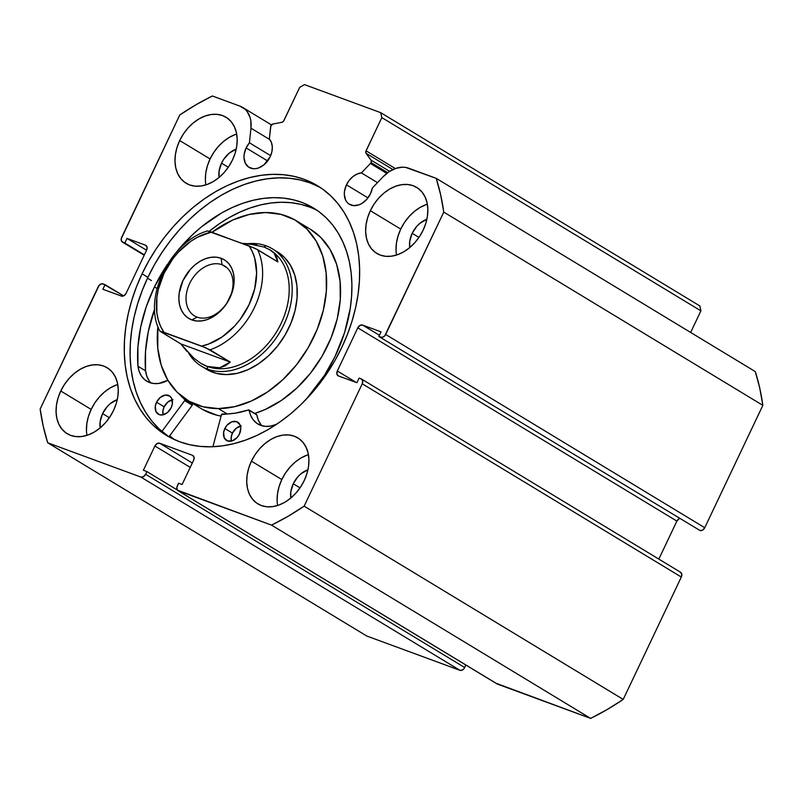 <?xml version="1.0" encoding="UTF-8"?>
<svg xmlns="http://www.w3.org/2000/svg" width="803" height="803" viewBox="0 0 803 803"><rect width="100%" height="100%" fill="white"/><g stroke="black" fill="none" stroke-linecap="round" stroke-linejoin="round"><path stroke-width="1.2" d="M370.404 163.481L386.775 173.398L370.404 163.481L361.41 172.906L357.104 174.04L352.929 176.58L349.265 180.294L346.454 184.841L367.975 197.869L346.454 184.841L344.497 191.214L344.316 194.356L345.561 199.937L346.946 202.165L348.773 203.892L353.471 205.618L358.921 204.855L361.681 203.56L366.72 199.395L370.504 193.684A17.566 12.707 121.2 0 1 349.375 204.293A17.566 12.707 121.2 0 1 346.454 184.841A17.566 12.707 121.2 0 1 361.41 172.906L377.49 182.642L361.41 172.906L370.404 163.481A2.57 1.857 121.2 0 0 371.036 162.567A2.57 1.857 121.2 0 1 370.404 163.481M387.719 172.675L371.036 162.567L387.719 172.675M680.221 572.117L681.757 574.004L681.325 577.046L623.218 699.413L304.136 506.161L362.243 383.784A4.286 3.102 121.2 0 0 361.531 379.046A4.286 3.102 121.2 0 0 361.139 378.855L359.082 378.103L356.893 382.72L338.414 375.924A4.286 3.102 121.2 0 1 338.023 375.734A4.286 3.102 121.2 0 1 337.31 370.996L356.351 382.529L337.31 370.996L357.797 327.835A4.286 3.102 121.2 0 1 362.565 325.064L379.417 335.273L362.565 325.064L381.044 331.86L378.845 336.487L380.903 337.24A4.286 3.102 121.2 0 0 385.661 334.47L704.743 527.722L702.595 530.131L699.985 530.502A4.286 3.102 -58.8 0 0 704.743 527.722L762.85 405.354L443.768 212.102L762.85 405.354L704.743 527.722L385.661 334.47L443.768 212.102A252.835 182.793 121.2 0 0 436.22 178.346L755.302 371.608L759.748 388.09L762.85 405.354A252.835 182.793 -58.8 0 0 755.302 371.608L436.22 178.346L408.637 168.198A29.48 21.32 121.2 0 0 383.081 176.78L372.351 188.022A17.566 12.707 121.2 0 1 370.504 193.684L372.351 188.022L383.081 176.78L389.174 171.651L395.819 168.369L402.484 167.185L405.656 167.415L436.22 178.346L440.656 194.838L443.768 212.102L384.737 335.865L382.158 337.36L378.845 336.487L381.044 331.86L362.565 325.064L359.955 325.426L357.797 327.835L337.31 370.996L336.869 374.037L338.414 375.924L356.893 382.72L359.082 378.103L361.139 378.855L362.675 380.752L362.243 383.784L304.136 506.161L287.996 516.339L271.544 525.132L177.413 490.151L176.821 487.481L178.577 483.235L182.09 484.53L193.623 460.249L194.055 457.208L192.519 455.321L159.667 443.236L157.057 443.597L154.899 446.006L143.376 470.277L146.899 471.572L145.614 474.272L143.466 476.681L140.856 477.052L47.698 442.774L43.252 426.283L40.15 409.018L99.181 285.266L101.76 283.76L105.073 284.633L102.874 289.261L121.353 296.056L123.963 295.695L126.121 293.286L146.608 250.134L147.039 247.093L145.504 245.196L127.025 238.401L124.826 243.018L121.795 241.562L121.193 238.892L179.782 114.97L195.922 104.781L212.363 95.989L239.946 106.137L245.096 109.268L247.153 111.567L250.054 117.358L250.827 120.751L250.968 128.169L249.422 142.793L246.13 147.923L267.65 160.951L246.13 147.923L244.172 154.306L243.992 157.448L245.236 163.029L248.458 166.984L253.146 168.71L255.826 168.64L258.606 167.937L263.986 164.806L270.179 156.776A17.566 12.707 121.2 0 1 249.06 167.375A17.566 12.707 121.2 0 1 246.13 147.923A17.566 12.707 121.2 0 1 249.422 142.793L270.671 155.662L249.422 142.793L250.968 128.169L269.788 139.571L250.968 128.169A29.48 21.32 121.2 0 0 242.636 107.421L271.474 124.897M269.326 139.019A17.566 12.707 121.2 0 1 270.179 156.776L271.886 151.817L272.307 146.909L271.434 142.512L269.326 139.019L270.872 125.83L272.93 124.013L281.913 122.307L283.549 121.203L299.69 87.376L304.457 84.606L380.722 112.671L381.826 117.599L365.817 151.476L366.078 153.273L371.257 160.61L371.036 162.567A2.57 1.857 121.2 0 0 371.016 160.098L389.616 171.36L371.016 160.098L366.078 153.273A2.57 1.857 121.2 0 1 366.058 150.803L395.327 168.54L366.058 150.803L381.826 117.599L380.722 112.671L699.804 305.923L700.909 310.861L690.65 332.452L700.909 310.861L381.826 117.599L700.909 310.861L699.804 305.923L380.722 112.671L304.457 84.606L299.69 87.376L283.921 120.591A2.57 1.857 121.2 0 1 281.913 122.307L272.93 124.013A2.57 1.857 121.2 0 0 270.621 126.774L269.326 139.019M151.466 280.578L147.511 278.179L151.466 280.578M142.081 273.813A145.915 105.494 121.2 0 1 317.546 185.754A145.915 105.494 121.2 0 1 341.837 347.308L347.458 334.269L352.065 321.009L355.619 307.639L358.068 294.31L359.403 281.12L359.614 268.222L358.68 255.735L356.632 243.771L353.481 232.458L349.245 221.889L343.985 212.173L337.732 203.41L330.565 195.681L322.545 189.046L313.742 183.596L304.257 179.36L294.169 176.389L283.579 174.713L272.578 174.341L261.296 175.285L249.823 177.533L238.27 181.056L226.757 185.824L215.385 191.807L204.273 198.923L193.523 207.114L183.245 216.308L173.528 226.406L164.464 237.307L156.153 248.92L148.665 261.126L142.081 273.813L136.46 286.852L131.853 300.111L128.299 313.481L125.84 326.821L124.505 340L124.304 352.898L125.228 365.385L127.286 377.35L130.437 388.672L134.673 399.232L139.933 408.948L146.176 417.711L153.353 425.449L161.373 432.074L170.166 437.525L179.661 441.76L189.749 444.732L200.338 446.408L211.33 446.779L222.622 445.836L234.095 443.597L245.648 440.064L257.161 435.296L268.533 429.324L279.645 422.197L290.395 414.007L300.673 404.822L310.39 394.725L319.443 383.814L327.765 372.201L335.242 359.995L341.837 347.308A145.915 105.494 121.2 0 1 166.362 435.367A145.915 105.494 121.2 0 1 142.081 273.813L147.903 277.336L142.081 273.813M320.427 187.581A145.915 105.494 -58.8 0 0 147.903 277.336A145.915 105.494 -58.8 0 0 169.313 437.073L159.175 428.973L152.008 421.244L145.755 412.471L140.495 402.765L136.269 392.195L133.107 380.873L131.06 368.918L130.126 356.422L130.337 343.523L131.672 330.344L134.121 317.004L137.674 303.644L142.282 290.375L147.903 277.336L154.497 264.659L161.975 252.453L170.296 240.84L179.35 229.929L189.066 219.831L199.355 210.647L210.095 202.446L221.216 195.33L232.579 189.357L244.092 184.58L255.645 181.056L267.118 178.808L278.41 177.875L289.401 178.236L299.991 179.922L310.078 182.893L319.574 187.119M307.238 455.04L301.185 457.881L295.414 461.926L290.124 467.025L285.537 472.977L281.813 479.562L251.429 461.153A38.564 27.884 121.2 0 1 297.803 437.876A38.564 27.884 121.2 0 1 304.227 480.575L306.927 473.629L308.513 466.573L308.924 459.677L308.131 453.213L306.184 447.432L303.143 442.543L299.128 438.749L294.289 436.19L288.829 434.955L282.937 435.106L276.844 436.631L270.802 439.472L265.02 443.527L259.74 448.616L255.143 454.578L251.429 461.153L248.719 468.109L247.133 475.165L246.722 482.051L247.515 488.515L249.462 494.307L252.513 499.185L256.528 502.979L261.356 505.549L266.827 506.773L272.709 506.623L278.802 505.097L284.844 502.256L290.626 498.211L295.916 493.112L300.503 487.16L304.227 480.575A38.564 27.884 121.2 0 1 257.843 503.852A38.564 27.884 121.2 0 1 251.429 461.153L281.813 479.562A38.564 27.884 -58.8 0 0 277.617 505.499M116.576 384.888L110.533 387.729L104.751 391.774L99.472 396.873L94.874 402.825L91.161 409.41L60.767 391.001A38.564 27.884 121.2 0 1 107.15 367.724A38.564 27.884 121.2 0 1 113.564 410.423L116.274 403.477L117.86 396.421L118.262 389.525L117.479 383.061L115.522 377.28L112.48 372.391L108.465 368.597L103.637 366.038L98.167 364.803L92.275 364.953L86.192 366.479L80.139 369.32L74.368 373.375L69.078 378.474L64.491 384.426L60.767 391.001L58.067 397.957L56.471 405.013L56.069 411.909L56.852 418.363L58.81 424.155L61.851 429.033L65.866 432.827L70.704 435.397L76.165 436.621L82.057 436.471L88.139 434.945L94.192 432.104L99.963 428.059L105.253 422.96L109.84 417.008L113.564 410.423A38.564 27.884 121.2 0 1 67.181 433.7A38.564 27.884 121.2 0 1 60.767 391.001L91.161 409.41A38.564 27.884 -58.8 0 0 86.955 435.346M426.162 204.584L420.12 207.425L414.338 211.47L409.048 216.569L404.461 222.521L400.737 229.106L370.354 210.697A38.564 27.884 121.2 0 1 416.727 187.42A38.564 27.884 121.2 0 1 423.151 230.12L425.851 223.174L427.437 216.107L427.848 209.222L427.055 202.757L425.108 196.976L422.067 192.088L418.052 188.293L413.214 185.734L407.753 184.499L401.861 184.65L395.779 186.176L389.726 189.016L383.944 193.071L378.665 198.16L374.068 204.113L370.354 210.697L367.644 217.643L366.058 224.71L365.656 231.595L366.439 238.059L368.396 243.851L371.438 248.729L375.453 252.523L380.281 255.083L385.751 256.318L391.643 256.167L397.726 254.641L403.768 251.801L409.55 247.756L414.84 242.657L419.427 236.704L423.151 230.12A38.564 27.884 121.2 0 1 376.768 253.397A38.564 27.884 121.2 0 1 370.354 210.697L400.737 229.106A38.564 27.884 -58.8 0 0 396.541 255.043M235.51 134.432L229.457 137.273L223.676 141.318L218.396 146.417L213.799 152.369L210.085 158.954L179.691 140.545A38.564 27.884 121.2 0 1 226.075 117.268A38.564 27.884 121.2 0 1 232.489 159.968L235.199 153.022L236.785 145.955L237.186 139.07L236.403 132.605L234.446 126.824L231.405 121.936L227.39 118.141L222.561 115.582L217.091 114.347L211.199 114.498L205.116 116.023L199.064 118.864L193.292 122.919L188.002 128.008L183.415 133.96L179.691 140.545L176.991 147.491L175.405 154.557L174.994 161.443L175.777 167.907L177.734 173.699L180.775 178.577L184.79 182.371L189.628 184.931L195.089 186.166L200.981 186.015L207.064 184.489L213.116 181.649L218.898 177.604L224.178 172.504L228.775 166.552L232.489 159.968A38.564 27.884 121.2 0 1 186.115 183.245A38.564 27.884 121.2 0 1 179.691 140.545L210.085 158.954A38.564 27.884 -58.8 0 0 205.889 184.891M221.518 163.16L228.293 167.255L221.518 163.16A21.852 15.799 121.2 0 1 236.202 149.167L229.226 153.172L223.625 159.426L221.518 163.16A21.852 15.799 121.2 0 0 219.078 177.453L219.089 171.099L221.518 163.16M409.731 247.605L409.751 241.251L412.18 233.312L418.945 237.407L412.18 233.312A21.852 15.799 121.2 0 1 426.865 219.319L419.889 223.324L416.887 226.205L412.18 233.312A21.852 15.799 121.2 0 0 409.731 247.595M102.593 413.615L109.369 417.721L102.593 413.615A21.852 15.799 121.2 0 1 117.278 399.623L110.302 403.628L107.301 406.519L102.593 413.615A21.852 15.799 121.2 0 0 100.154 427.909L100.164 421.555L102.593 413.615M293.256 483.767L300.021 487.873L293.256 483.767A21.852 15.799 121.2 0 1 307.94 469.775L300.954 473.78L297.963 476.671L293.256 483.767A21.852 15.799 121.2 0 0 290.806 498.061L290.827 491.707L293.256 483.767M699.985 530.502L378.845 336.487L699.985 530.502M679.378 518.507L676.879 521.097L658.831 559.109L676.879 521.097L357.797 327.835L676.879 521.097A4.286 3.102 -58.8 0 1 679.378 518.507M361.531 379.046L680.613 572.298A4.286 3.102 -58.8 0 1 681.325 577.046L362.243 383.784L681.325 577.046L623.218 699.413L607.078 709.601L590.637 718.394L496.495 683.413M178.005 490.673L497.087 683.935A4.286 3.102 -58.8 0 0 497.479 684.116L178.396 490.864L271.544 525.132L590.637 718.394L497.479 684.116L178.396 490.864A4.286 3.102 121.2 0 1 178.005 490.673A4.286 3.102 121.2 0 1 177.292 485.925L178.577 483.235L182.09 484.53L193.623 460.249A4.286 3.102 121.2 0 0 192.911 455.512A4.286 3.102 121.2 0 0 192.519 455.321L159.667 443.236L192.318 463.01L159.667 443.236A4.286 3.102 121.2 0 0 154.899 446.006L190.231 467.396L154.899 446.006L143.376 470.277L146.899 471.572L177.282 489.981L146.899 471.572L145.614 474.272L464.696 667.534L145.614 474.272A4.286 3.102 121.2 0 1 140.856 477.052L459.938 670.304A4.286 3.102 -58.8 0 0 464.696 667.534L465.891 665.035L463.773 668.919L462.548 669.943L459.938 670.304L366.78 636.026L47.698 442.774L140.856 477.052L459.938 670.304L366.78 636.026L47.698 442.774A252.835 182.793 121.2 0 1 40.15 409.018L98.257 286.651A4.286 3.102 121.2 0 1 103.015 283.881L123.622 295.875L105.073 284.633L102.874 289.261L121.353 296.056A4.286 3.102 121.2 0 0 126.121 293.286L146.608 250.134A4.286 3.102 121.2 0 0 145.895 245.387A4.286 3.102 121.2 0 0 145.504 245.196L127.025 238.401L146.558 250.235L127.025 238.401L124.826 243.018L144.369 254.852L122.779 242.265A4.286 3.102 121.2 0 1 122.387 242.074A4.286 3.102 121.2 0 1 121.675 237.337L179.782 114.97A252.835 182.793 121.2 0 1 212.363 95.989L239.946 106.137A29.48 21.32 121.2 0 1 242.636 107.421M236.684 134.031A38.564 27.884 -58.8 0 0 210.085 158.954L207.375 165.9L205.789 172.956L205.387 179.852M427.347 204.183A38.564 27.884 -58.8 0 0 400.737 229.106L398.037 236.052L396.451 243.108L396.04 250.004M117.76 384.486A38.564 27.884 -58.8 0 0 91.161 409.41L88.45 416.356L86.865 423.412L86.453 430.308M308.422 454.639A38.564 27.884 -58.8 0 0 281.813 479.562L279.113 486.508L277.527 493.564L277.115 500.46M144.189 255.234L122.427 242.104M173.558 439.221L169.574 435.969A145.915 105.494 121.2 0 0 173.558 439.221M590.637 718.394A252.835 182.793 -58.8 0 0 623.218 699.413L304.136 506.161A252.835 182.793 121.2 0 1 271.544 525.132L590.637 718.394M392.918 169.533L366.078 153.273L392.918 169.533M207.385 369.761L216.479 373.385L226.546 374.589A68.566 49.575 121.2 0 1 206.441 369.209L201.372 366.138A68.566 49.575 121.2 0 1 188.745 353.39A68.566 49.575 -58.8 0 0 207.616 369.149A68.566 49.575 -58.8 0 0 283.82 324.763A68.566 49.575 -58.8 0 0 266.164 245.838L263.986 247.003L266.164 245.838A68.566 49.575 121.2 0 1 272.418 248.85A68.566 49.575 121.2 0 1 281.672 329.019A68.566 49.575 121.2 0 1 207.616 369.149L212.685 372.211L207.616 369.149A68.566 49.575 121.2 0 1 201.372 366.138M296.347 220.755A104.992 75.904 121.2 0 0 265.562 212.524L249.241 214.451L232.639 220.072L212.022 232.278A104.992 75.904 121.2 0 1 265.562 212.524L280.98 214.371L294.892 219.902L306.776 228.925L316.161 241.091L322.706 255.916L326.138 272.849L326.339 291.228L323.298 310.349L317.135 329.471L308.081 347.88L296.478 364.843L282.786 379.729L267.529 391.954L251.279 401.048L234.677 406.669L218.356 408.597L227.219 413.967L218.356 408.597A104.992 75.904 121.2 0 1 187.571 400.366A104.992 75.904 121.2 0 1 157.89 326.409L157.779 348.281L161.212 365.204L167.747 380.04L177.142 392.195L189.026 401.219L202.938 406.76L218.356 408.597A104.992 75.904 121.2 0 0 316.693 330.545A104.992 75.904 121.2 0 0 296.347 220.755L310.279 229.196A104.992 75.904 -58.8 0 0 303.002 225.492M310.159 229.126L320.698 237.367L330.093 249.522L336.638 264.348L340.07 281.281L340.271 299.66L337.23 318.781L331.057 337.912L322.003 356.311L310.41 373.285L296.719 388.17L281.451 400.396L265.211 409.49L254.752 413.455A104.992 75.904 -58.8 0 0 335.293 325.928A104.992 75.904 -58.8 0 0 310.279 229.196M174.472 439.642A145.704 105.334 121.2 0 1 169.694 435.798L174.472 439.642M202.948 409.65L216.87 415.191L221.096 416.095A104.992 75.904 -58.8 0 1 201.493 408.797L187.571 400.366M274.887 250.486A68.566 49.575 121.2 0 1 277.477 251.911A68.566 49.575 121.2 0 1 290.766 323.609A68.566 49.575 121.2 0 1 226.546 374.589L237.206 373.325L248.047 369.661L258.656 363.719L268.624 355.729L277.567 346.013L285.135 334.931L291.047 322.916L295.082 310.42L297.07 297.933L296.939 285.928L294.691 274.877L290.415 265.191L284.282 257.251L277.406 251.871M221.989 264.729A29.139 21.069 -58.8 0 0 189.598 283.589A29.139 21.069 -58.8 0 0 197.106 317.135L191.867 319.915A34.278 24.783 121.2 0 1 183.034 280.458A34.278 24.783 121.2 0 1 221.136 258.265L221.989 264.729L226.998 267.76L221.989 264.729A29.139 21.069 121.2 0 1 224.639 266.004A29.139 21.069 121.2 0 1 228.574 300.081A29.139 21.069 121.2 0 1 197.106 317.135A29.139 21.069 121.2 0 1 194.446 315.85A29.139 21.069 121.2 0 1 190.512 281.783A29.139 21.069 121.2 0 1 221.989 264.729L221.136 258.265L216.278 257.171L211.048 257.301L205.638 258.656L200.258 261.186L195.129 264.779L190.421 269.316L183.034 280.458L179.22 292.904L178.858 299.037L179.561 304.779L181.297 309.918L183.997 314.264L187.571 317.637L191.867 319.915L196.725 321.009L201.965 320.869L207.375 319.514L212.745 316.994L222.582 308.864L226.667 303.574L232.378 291.539L233.783 285.266L234.145 279.143L233.442 273.401L231.716 268.252L229.006 263.916L225.442 260.543L221.136 258.265A34.278 24.783 121.2 0 1 229.969 297.722A34.278 24.783 121.2 0 1 191.867 319.915L197.106 317.135A29.139 21.069 -58.8 0 0 229.487 298.264A29.139 21.069 -58.8 0 0 221.989 264.729M256.759 244.975L242.135 243.359L248.288 243.731L263.986 247.003L269.657 249.683L274.114 253.236L277.838 261.908L257.582 249.643A66.418 48.019 121.2 0 1 210.015 349.827L230.27 362.093L225.302 365.787L219.731 367.764L213.678 367.985L207.264 366.449L207.616 369.149L207.264 366.449A66.418 48.019 121.2 0 1 201.041 363.438A66.418 48.019 -58.8 0 0 201.212 363.538A66.418 48.019 -58.8 0 0 207.264 366.449L200.83 363.307L193.904 358.258L180.755 343.875L159.978 331.097L205.538 347.689L230.27 362.093L219.731 367.764L207.264 366.449A66.418 48.019 -58.8 0 0 279.002 327.584A66.418 48.019 -58.8 0 0 270.039 249.914A66.418 48.019 -58.8 0 0 269.828 249.793A66.418 48.019 121.2 0 1 279.083 327.433A66.418 48.019 121.2 0 1 207.264 366.449L200.63 363.187L193.904 358.258M247.906 243.7A68.566 49.575 121.2 0 1 266.164 245.838A68.566 49.575 -58.8 0 0 247.906 243.7M187.24 351.784L180.755 343.875L230.27 362.093L180.755 343.875L159.988 331.237L163.882 332.251L160.64 326.46L158.281 319.945L156.846 312.849L156.876 297.411L158.321 289.371L163.973 273.442L172.886 258.707L178.356 252.152L190.823 241.291L197.568 237.196L211.45 232.067L255.414 248.528L277.838 261.908L276.804 257.311L274.114 253.236L269.808 249.773L263.986 247.003M207.555 231.053L249.131 245.929L252.373 251.72L254.732 258.225L256.629 272.89L254.681 288.809L249.04 304.738L240.127 319.474L234.647 326.028L222.18 336.889L208.519 344.075L201.553 346.113L163.882 332.251A62.142 44.928 121.2 0 1 163.973 273.442A62.142 44.928 121.2 0 1 211.45 232.067L207.555 231.053M201.553 346.113L210.015 349.827A66.418 48.019 -58.8 0 0 257.582 249.643L249.131 245.929A62.142 44.928 121.2 0 1 249.04 304.738A62.142 44.928 121.2 0 1 201.553 346.113M256.398 414.509L249.241 410.343A0.853 0.622 121.2 0 0 248.559 409.931A106.709 77.148 121.2 0 1 222.321 414.007A0.853 0.622 121.2 0 0 221.447 414.79L212.905 446.729L221.447 414.79A0.853 0.622 121.2 0 1 221.528 414.589L235.279 413.154L248.8 409.901L250.747 415.522L253.286 419.899L256.749 423.251L260.985 425.449L265.803 426.393L270.982 426.032L276.684 424.225A31.197 22.554 121.2 0 1 257.843 423.984A31.197 22.554 121.2 0 1 249.241 410.343L256.84 414.95L258.345 420.13L260.875 424.496M239.414 434.122A10.71 7.749 121.2 0 1 226.587 440.476A10.71 7.749 121.2 0 1 224.85 428.511L232.448 433.108A10.71 7.749 -58.8 0 0 231.384 441.128L231.224 437.003L232.448 433.108L224.85 428.511L223.625 432.395L224.218 437.745L227.48 440.917L232.308 440.857L237.076 437.585L239.414 434.122L240.78 428.31L240.047 424.887L236.785 421.716L231.957 421.776L227.189 425.048L224.85 428.511A10.71 7.749 121.2 0 1 237.688 422.157A10.71 7.749 121.2 0 1 239.414 434.122M171.119 407.814A10.71 7.749 121.2 0 1 158.281 414.177A10.71 7.749 121.2 0 1 156.555 402.203L164.153 406.81A10.71 7.749 -58.8 0 0 163.089 414.82L162.929 410.694L164.153 406.81L156.555 402.203L155.33 406.097L155.923 411.437L159.185 414.609L162.326 414.95L167.305 412.682L171.119 407.814L172.344 403.929L171.752 398.589L169.824 396.14L165.348 395.066L160.369 397.344L156.555 402.203A10.71 7.749 121.2 0 1 169.383 395.849A10.71 7.749 121.2 0 1 171.119 407.814M306.385 399.071L324.492 375.332L335.052 356.482L344.577 332.583L350.269 308.262L351.594 296.237L351.895 284.463L351.172 273.04L349.415 262.089L346.655 251.72L342.911 242.014L338.224 233.081L332.633 225.001L326.199 217.844L318.982 211.701L311.042 206.602L302.47 202.627L293.346 199.786L283.75 198.13L273.773 197.658L263.525 198.381L253.096 200.288L242.576 203.37L232.087 207.586L221.718 212.905L201.744 226.627L192.329 234.898L175.877 252.865A132.846 96.049 121.2 0 1 313.571 208.067A132.846 96.049 121.2 0 1 335.052 356.482A132.846 96.049 121.2 0 1 306.365 399.081M167.446 264.358L154.447 286.922L146.287 306.696L140.726 326.861L137.925 346.896L137.945 366.268A132.846 96.049 121.2 0 1 154.447 286.922L157.047 288.488L154.447 286.922A132.846 96.049 121.2 0 1 167.114 264.849M317.295 210.486A132.846 96.049 -58.8 0 0 209.252 231.304L219.169 223.876L229.317 217.513L239.685 212.193L250.175 207.967L260.684 204.885L271.123 202.978L281.371 202.256L291.348 202.727L300.944 204.394L310.068 207.224M168.941 436.822L192.258 405.214L184.66 400.617L161.915 431.442L184.66 400.617L192.258 405.214L168.941 436.822M145.544 370.866L145.514 351.503L148.324 331.468L154.658 309.075A132.846 96.049 -58.8 0 0 145.544 370.825M150.894 382.981A31.197 22.554 -58.8 0 1 145.584 370.856L137.986 366.248L139.22 371.588L141.529 376.175L144.791 379.779L148.856 382.268L153.554 383.513L158.673 383.453L167.907 380.301A31.197 22.554 121.2 0 1 146.778 381.204A31.197 22.554 121.2 0 1 137.986 366.248L145.584 370.856L146.819 376.195L149.127 380.773M180.163 394.996L184.7 399.523L184.66 400.617A0.853 0.622 121.2 0 0 184.7 399.523A106.709 77.148 121.2 0 1 180.173 394.996M189.719 401.671L192.298 404.12L192.258 405.214A0.853 0.622 -58.8 0 0 192.298 404.12L184.7 399.523L192.298 404.12A106.709 77.148 -58.8 0 1 189.719 401.671M172.946 399.663L167.968 401.942L164.153 406.81A10.71 7.749 -58.8 0 1 172.183 399.804M241.241 425.971L236.263 428.25L232.448 433.108A10.71 7.749 -58.8 0 1 240.478 426.112M249.01 409.972L256.609 414.569A0.853 0.622 -58.8 0 1 256.84 414.95A31.197 22.554 -58.8 0 0 261.959 425.761M207.545 230.913C169.794 241.733 142.191 299.138 159.938 331.177"/></g></svg>
